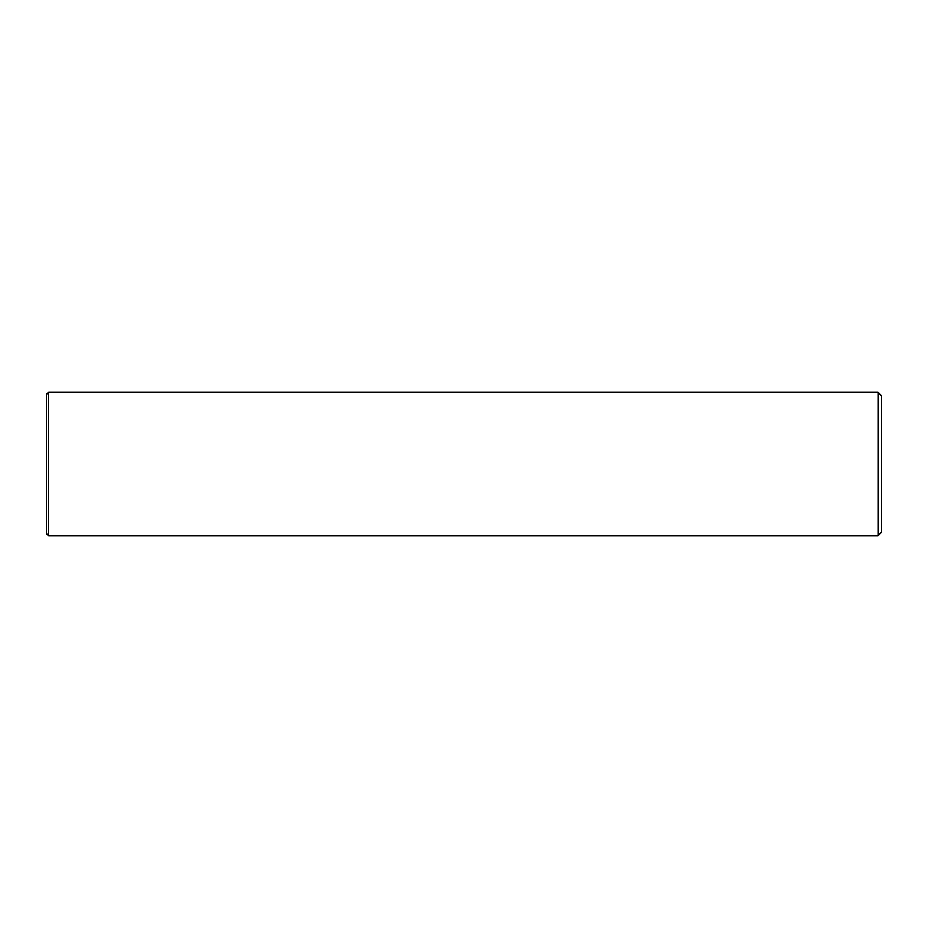 <?xml version="1.0" encoding="UTF-8"?>
<svg xmlns="http://www.w3.org/2000/svg" width="928" height="928" viewBox="0 0 928 928"><rect width="100%" height="100%" fill="white"/><g stroke="black" fill="none" stroke-linecap="round" stroke-linejoin="round"><path stroke-width="1.39" d="M881.6 395.746L878.004 392.15L881.6 395.746L881.6 532.254L878.004 535.85L48.65 535.85L48.65 392.15L878.004 392.15L878.004 535.85M48.65 535.85L46.4 533.6L46.4 394.4L48.65 392.15M878.004 512.964L878.004 512.349M878.004 504.577L878.004 503.324M878.004 500.958L878.004 499.658M878.004 498L878.004 497.385M878.004 497.06L878.004 495.1M878.004 494.833L878.004 493.429M878.004 493.093L878.004 492.292M878.004 489.114L878.004 488.221M878.004 487.884L878.004 486.933M878.004 484.764L878.004 483.326M878.004 482.815L878.004 482.096M878.004 481.713L878.004 480.982M878.004 479.138L878.004 478.384M878.004 478.059L878.004 476.516M878.004 476.052L878.004 475.356M878.004 470.612L878.004 468.524M878.004 465.844L878.004 465.241M878.004 464.302L878.004 462.701M878.004 459.093L878.004 455.834M878.004 455.544L878.004 454.012M878.004 453.699L878.004 452.04M878.004 447.099L878.004 445.266M878.004 444.408L878.004 443.445M878.004 440.765L878.004 439.431M878.004 439.141L878.004 438.248M878.004 438.016L878.004 436.96M878.004 433.724L878.004 433.005M878.004 429.339L878.004 428.55M878.004 428.017L878.004 427.367M878.004 422.402L878.004 420.558M878.004 420.303L878.004 419.676M878.004 418.806L878.004 418.064M878.004 417.53L878.004 416.289M878.004 415.5L878.004 414.886M878.004 413.088L878.004 412.102M878.004 411.916L878.004 411.336"/></g></svg>
